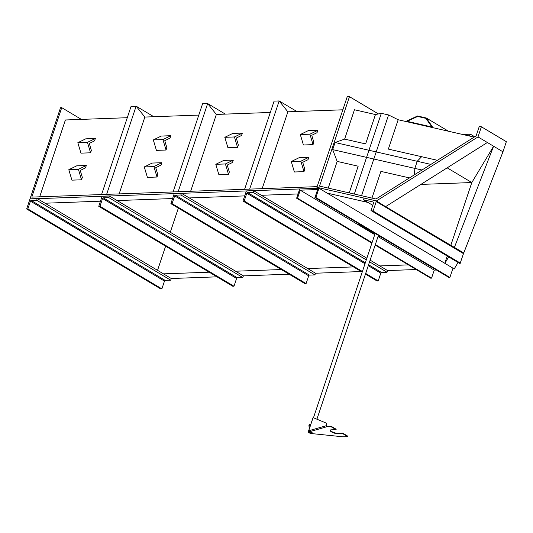 <?xml version="1.0" encoding="UTF-8"?>
<svg xmlns="http://www.w3.org/2000/svg" width="533" height="533" viewBox="0 0 533 533"><rect width="100%" height="100%" fill="white"/><g stroke="black" fill="none" stroke-linecap="round" stroke-linejoin="round"><path stroke-width="0.8" d="M354.452 109.758L375.452 114.555L365.631 143.91L344.631 139.113L354.452 109.758M421.976 170.014L414.847 168.388L414.441 174.764L414.847 168.388L417.219 161.286L421.623 156.702L388.35 149.1L398.171 119.745L474.183 137.108M481.386 126.794L478.001 136.921L493.598 146.222L454.396 247.405L463.757 252.988L502.959 151.812L506.35 141.685L481.386 126.794L479.32 126.321L476.122 135.888L375.992 199.002L319.547 186.104L349.468 96.666L378.417 113.929M328.241 188.096L337.169 161.399L358.169 166.196L349.242 192.886M420.883 184.411L471.818 182.546L447.167 167.842L471.818 182.546L450.758 245.486L471.818 182.546L493.598 146.222L502.959 151.812M478.001 136.921L376.458 200.921L385.146 206.351M376.458 200.921L316.908 187.323L347.403 96.193L349.468 96.666M463.757 252.988L375.912 200.841L364.052 198.089L363.486 199.775L372.767 205.312M458.06 262.496L454.083 269.132L452.903 268.432M316.908 187.323L318.481 188.262L30.214 198.949M327.102 193.093L367.917 202.42M487.362 142.504L385.825 206.511M448.693 256.913L444.848 263.322M444.802 263.295L447.227 256.04L444.802 263.295M474.723 136.768L470.426 134.203L462.717 134.489M469.1 135.942L470.426 134.203M425.914 118.359L417.639 116.467L407.112 121.331L431.923 127.001L425.914 118.359L417.639 116.467L407.112 121.331L431.923 127.001L425.914 118.359M426.267 117.986L417.566 116.001L405.72 121.464L433.029 127.707L426.267 117.986L448.48 131.231M398.171 119.745L388.57 114.961L381.328 113.309L354.318 194.052M381.328 113.309L375.452 114.555M409.444 177.909L380.895 171.386L371.961 198.076M388.57 114.961L361.554 195.704M332.685 149.62L414.847 168.388L417.219 161.286L335.064 142.518L332.685 149.62L337.169 161.399M344.631 139.113L335.064 142.518M430.877 164.404L417.219 161.286L421.623 156.702L437.386 160.3M363.486 199.775L373 201.947L373.6 202.813L371.001 210.575L460.032 263.675L463.623 253.215L463.537 253.668L376.231 201.601L375.632 200.734M371.001 210.575L373.073 211.048L460.372 263.115M373.073 211.048L376.231 201.601M317.142 186.643L31.807 197.11L61.735 107.666L60.529 107.713L30.041 198.842M61.735 107.666L81.389 119.392M298.067 193.939L261.377 195.285M244.7 195.897L189.262 197.936M172.592 198.542L117.153 200.581M100.477 201.188L45.038 203.226M163.478 273.862L209.196 272.19M235.593 271.217L281.311 269.545M307.701 268.572L353.419 266.9M379.816 265.927L408.378 264.881M36.684 200.261L37.25 198.576L30.521 198.822A0.746 0.433 -59.2 0 0 29.815 199.515L26.65 208.969L27.849 208.923L30.448 201.161A0.746 0.433 120.8 0 1 31.154 200.468L36.684 200.261L170.707 280.198L171.273 278.512L216.991 276.834M108.799 197.616L109.358 195.931L102.629 196.177A0.746 0.433 -59.2 0 0 101.923 196.87L98.758 206.324L99.964 206.278L102.563 198.516A0.746 0.433 120.8 0 1 103.269 197.823L108.799 197.616L242.821 277.553L243.388 275.867L289.099 274.189M315.496 273.222L314.93 274.908L309.4 275.115A0.746 0.433 -59.2 0 0 308.694 275.808L306.102 283.569L172.072 203.633L170.873 203.679L174.038 194.225A0.746 0.433 120.8 0 1 174.744 193.532L181.473 193.286L315.496 273.222L361.214 271.544M370.129 260.151L387.604 270.577L416.173 269.525M157.541 270.324L165.616 246.193M170.28 232.261L178.348 208.136M39.689 196.824L65.399 119.978L127.287 117.706M342.852 109.798L287.873 111.817L262.156 188.662M270.311 112.463L216.358 114.442L190.647 191.28M198.796 115.081L144.849 117.06L119.139 193.905M244.594 189.302L274.102 101.123L279.159 100.937L249.651 189.115M274.102 101.123L279.159 100.937L287.873 111.817L279.159 100.937L296.848 111.484M173.085 191.927L202.593 103.742L207.65 103.562L216.358 114.442L207.65 103.562L225.339 114.109M178.142 191.74L207.65 103.562L202.593 103.742M101.576 194.552L131.078 106.367L136.135 106.18L106.633 194.365M131.078 106.367L136.135 106.18L144.849 117.06L136.135 106.18L153.83 116.734M37.25 198.576L171.273 278.512M26.65 208.969L160.673 288.899L161.879 288.859L164.47 281.098A0.746 0.433 120.8 0 1 165.177 280.405L170.707 280.198M27.849 208.923L161.879 288.859M306.102 283.569L304.896 283.609L170.873 203.679M181.473 193.286L180.907 194.971L175.377 195.178A0.746 0.433 -59.2 0 0 174.671 195.871L172.072 203.633M314.93 274.908L180.907 194.971M109.358 195.931L243.388 275.867M98.758 206.324L232.788 286.254L233.987 286.214L236.585 278.453A0.746 0.433 120.8 0 1 237.292 277.76L242.821 277.553M99.964 206.278L233.987 286.214M244.187 200.988L242.981 201.028L246.146 191.58A0.746 0.433 120.8 0 1 246.852 190.887L253.581 190.641L253.022 192.326L247.492 192.533A0.746 0.433 -59.2 0 0 246.786 193.226L244.187 200.988L362.413 271.497M387.604 270.577L387.045 272.263L381.515 272.463A0.746 0.433 -59.2 0 0 380.809 273.156L378.21 280.924L377.011 280.964L365.465 274.082M362.2 272.13L242.981 201.028M378.21 280.924L365.678 273.449M366.857 258.199L253.581 190.641M387.045 272.263L369.562 261.836M366.298 259.891L253.022 192.326M304.796 169.247L303.997 171.639L300.885 161.193L308.794 157.315L307.994 159.707L302.724 162.285L304.796 169.247M300.885 161.193L291.271 161.546L294.383 171.992L303.997 171.639M291.271 161.546L299.173 157.668L308.794 157.315M313.83 142.251L313.038 144.636L309.92 134.189L317.828 130.319L317.028 132.704L311.758 135.282L313.83 142.251M309.92 134.189L300.306 134.543L303.417 144.989L313.038 144.636M300.306 134.543L308.214 130.665L317.828 130.319M229.317 172.019L228.524 174.404L225.406 163.957L233.314 160.087L232.515 162.472L227.245 165.057L229.317 172.019M225.406 163.957L215.792 164.311L218.903 174.757L228.524 174.404M215.792 164.311L223.7 160.44L233.314 160.087M157.808 174.644L157.008 177.029L153.897 166.582L161.799 162.712L161.006 165.097L155.736 167.682L157.808 174.644M153.897 166.582L144.283 166.936L147.394 177.382L157.008 177.029M144.283 166.936L152.185 163.065L161.799 162.712M238.351 145.016L237.558 147.401L234.44 136.961L242.348 133.083L241.549 135.469L236.279 138.054L238.351 145.016M234.44 136.961L224.826 137.314L227.937 147.754L237.558 147.401M224.826 137.314L232.734 133.437L242.348 133.083M166.842 147.641L166.043 150.026L162.931 139.579L170.833 135.708L170.04 138.094L164.77 140.679L166.842 147.641M162.931 139.579L153.317 139.932L156.429 150.379L166.043 150.026M153.317 139.932L161.219 136.062L170.833 135.708M82.329 177.409L81.529 179.801L78.418 169.354L86.319 165.477L85.527 167.868L80.256 170.447L82.329 177.409M78.418 169.354L68.804 169.707L71.915 180.154L81.529 179.801M68.804 169.707L76.705 165.83L86.319 165.477M91.363 150.413L90.563 152.798L87.452 142.351L95.36 138.48L94.561 140.865L89.291 143.444L91.363 150.413M87.452 142.351L77.838 142.704L80.949 153.151L90.563 152.798M77.838 142.704L85.74 138.833L95.36 138.48M359.075 223.867L358.203 224.3L374.879 234.247M359.708 224.246L358.203 224.3M378.144 236.192L378.983 236.692L380.482 236.639M311.918 432.983A1.599 0.46 18.5 0 1 311.965 433.162A1.599 0.46 18.5 0 1 310.566 433.169A1.599 0.46 18.5 0 1 308.973 432.33A1.599 0.46 18.5 0 1 308.933 432.15A1.599 0.46 18.5 0 1 310.326 432.143A1.599 0.46 18.5 0 1 311.918 432.983M308.734 432.276A1.859 0.533 18.5 0 1 308.687 432.07A1.859 0.533 18.5 0 1 310.306 432.056A1.859 0.533 18.5 0 1 312.158 433.036A1.859 0.533 18.5 0 1 312.211 433.242A1.859 0.533 18.5 0 1 310.586 433.256A1.859 0.533 18.5 0 1 308.734 432.276M308.7 430.771L313.104 417.605L325.816 422.929A3.718 1.366 115.3 0 1 325.836 422.942A3.718 1.366 115.3 0 1 325.916 425.82L326.989 426.706L309.486 431.737A2.319 0.666 18.5 0 1 311.712 432.47A2.319 0.666 18.5 0 1 312.651 433.396A2.319 0.666 18.5 0 1 312.072 433.622L342.926 436.807L347.736 436.634L342.539 433.536L337.729 433.709A4.644 1.333 18.5 0 1 332.679 432.496A4.644 1.333 18.5 0 1 330.08 430.304A4.644 1.333 18.5 0 1 331.24 429.838L336.043 429.665L330.853 426.567L326.989 426.706L327.122 426.3L325.916 425.82L308.7 430.771L309.486 431.737M325.856 422.949L326.196 423.109A3.718 1.366 115.3 0 1 326.216 423.115A3.718 1.366 115.3 0 1 326.289 426M342.539 433.536L342.672 433.129L347.869 436.227L347.736 436.634M342.672 433.129L337.869 433.309A4.644 1.333 18.5 0 1 333.145 432.236A4.644 1.333 18.5 0 1 330.207 430.118M330.853 426.567L330.986 426.16L336.183 429.258L336.043 429.665M330.986 426.16L327.122 426.3M311.778 432.609A2.059 0.593 -161.5 0 0 309.746 431.863A2.059 0.593 -161.5 0 0 308.494 432.003A2.059 0.593 -161.5 0 0 309.113 432.703A2.059 0.593 -161.5 0 0 311.145 433.449A2.059 0.593 -161.5 0 0 312.405 433.309A2.059 0.593 -161.5 0 0 311.778 432.609M308.947 432.709A2.319 0.666 -161.5 0 0 311.232 433.549A2.319 0.666 -161.5 0 0 312.651 433.396A2.319 0.666 -161.5 0 0 311.952 432.603A2.319 0.666 -161.5 0 0 309.66 431.763A2.319 0.666 -161.5 0 0 308.247 431.917A2.319 0.666 -161.5 0 0 308.947 432.709M312.871 418.292A2.319 0.666 -161.5 0 0 312.764 418.418L308.247 431.917M309.713 427.533L309.087 427.08L309.873 427.053M309.933 427.053L309.773 425.181L310.919 424.095M309.087 427.08L308.927 425.214L309.773 425.181M308.927 425.214L310.073 424.128L310.859 424.101M310.053 426.527A1.626 1.239 -92.1 0 1 309.973 426.114A1.626 1.239 -92.1 0 1 310.466 424.634A1.626 1.239 87.9 0 1 310.746 424.435M297.534 198.196L296.628 198.229L299.733 188.949L318.967 188.242L315.862 197.523L314.956 197.556L317.641 189.541L300.212 190.181L297.534 198.196L372.067 242.648M436.474 270.031L434.235 270.118L431.557 278.133L430.651 278.166L375.172 245.073M371.907 243.128L296.628 198.229M431.557 278.133L375.332 244.594M315.862 197.523L449.885 277.46L452.99 268.179L318.967 188.242M449.885 277.46L448.979 277.493L314.956 197.556M434.235 270.118L378.01 236.579M374.746 234.633L300.212 190.181M362.946 201.307L349.168 198.136L362.933 201.281M30.448 201.161L164.47 281.098M31.154 200.468L165.177 280.405M309.4 275.115L175.377 195.178M308.694 275.808L174.671 195.871M102.563 198.516L236.585 278.453M103.269 197.823L237.292 277.76M381.515 272.463L368.583 264.754M365.318 262.809L247.492 192.533M380.809 273.156L368.276 265.681M365.012 263.735L246.786 193.226M337.869 433.309L337.729 433.709M313.471 417.759L375.139 233.454M316.908 419.198L378.41 235.399M325.836 422.942L326.216 423.115"/></g></svg>
